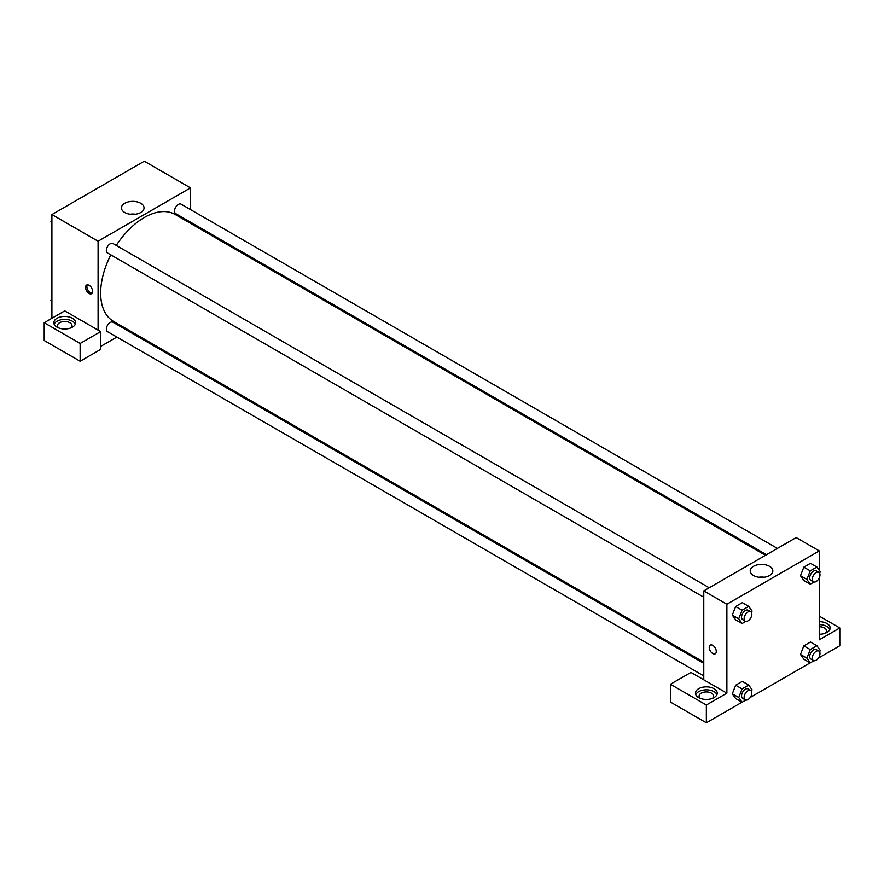 <?xml version="1.0" encoding="UTF-8"?>
<svg xmlns="http://www.w3.org/2000/svg" width="884" height="884" viewBox="0 0 884 884"><rect width="100%" height="100%" fill="white"/><g stroke="black" fill="none" stroke-linecap="round" stroke-linejoin="round"><path stroke-width="1.33" d="M51.902 318.273L51.902 214.558L144.291 161.208L190.491 187.883L190.491 209.574M190.491 222.149L190.491 223.32M140.733 203.276A11.304 6.519 180 0 1 144.048 207.884A11.304 6.519 180 0 1 132.744 214.414A11.304 6.519 180 0 1 121.44 207.884A11.304 6.519 180 0 1 128.423 201.861A11.304 6.519 180 0 1 140.733 203.276M98.091 330.13L64.731 310.87L44.2 322.726L80.135 343.467L100.665 331.611L98.091 330.13L98.091 241.222L51.902 214.558M98.091 241.222L190.491 187.883M135.484 214.215A11.304 6.519 0 0 0 130.003 214.215M89.118 293.455A4.995 2.884 60 0 1 85.847 289.057A4.995 2.884 60 0 1 86.621 285.057A4.995 2.884 60 0 1 91.605 287.941A4.995 2.884 60 0 1 91.605 293.709A4.995 2.884 60 0 1 89.118 293.455M87.35 284.836A4.995 2.884 -120 0 0 90.411 292.714A4.995 2.884 -120 0 0 92.168 293.179M57.029 318.273A10.884 6.287 180 0 1 68.897 316.914A10.884 6.287 180 0 1 75.615 322.726A10.884 6.287 180 0 1 64.731 329.003A10.884 6.287 180 0 1 53.847 322.726A10.884 6.287 180 0 1 57.029 318.273M75.317 324.207A10.884 6.287 0 0 0 67.67 319.632A10.884 6.287 0 0 0 57.029 321.235A10.884 6.287 0 0 0 54.145 324.207M58.576 327.909A7.26 4.188 180 0 1 57.471 325.688A7.26 4.188 180 0 1 61.957 321.809A7.26 4.188 180 0 1 69.869 322.726A7.26 4.188 180 0 1 71.991 325.688A7.26 4.188 180 0 1 70.886 327.909M44.2 322.726L44.2 340.506L80.135 361.247L100.665 349.39L100.665 331.611M80.135 343.467L80.135 361.247M128.788 330.196L127.771 330.782M116.876 337.069L100.665 346.429M703.774 663.343L112.931 322.218A5.448 3.138 120 0 0 108.732 323.677A5.448 3.138 120 0 0 106.356 329.157A5.448 3.138 120 0 0 107.483 331.644L703.774 675.906M777.39 548.412L181.098 204.149A5.448 3.138 120 0 0 176.899 205.607A5.448 3.138 120 0 0 174.524 211.088A5.448 3.138 120 0 0 175.651 213.574L766.494 554.699M709.222 587.772L112.931 243.509A5.448 3.138 120 0 0 108.732 244.967A5.448 3.138 120 0 0 106.356 250.437A5.448 3.138 120 0 0 107.483 252.935L703.774 597.197M110.843 254.868A61.703 35.625 120 0 0 100.665 293.09A61.703 35.625 120 0 0 113.439 321.334L703.774 662.16M765.478 555.285L175.142 214.458A61.703 35.625 120 0 0 116.279 245.443M703.774 679.818L690.945 672.415L670.415 684.26L706.349 705.012L726.88 693.155L703.774 679.818L703.774 590.91L796.175 537.571L819.269 550.909L819.269 570.357M670.415 684.26L670.415 702.04L706.349 722.792L741.996 702.205M750.207 697.465L810.164 662.845M818.374 658.105L839.8 645.74L839.8 627.96L819.269 639.806L819.269 577.849M819.269 626.734A7.26 4.188 180 0 1 824.396 627.96A7.26 4.188 180 0 1 826.529 630.922A7.26 4.188 180 0 1 825.424 633.143M829.855 629.441A10.884 6.287 0 0 0 819.269 624.634M819.269 621.673A10.884 6.287 180 0 1 830.153 627.96A10.884 6.287 180 0 1 819.269 634.248M700.194 698.338A7.26 4.188 180 0 1 699.089 696.117A7.26 4.188 180 0 1 706.349 691.929A7.26 4.188 180 0 1 713.609 696.117A7.26 4.188 180 0 1 712.504 698.338M716.924 694.636A10.884 6.287 0 0 0 709.288 690.061A10.884 6.287 0 0 0 698.647 691.675A10.884 6.287 0 0 0 695.763 694.636M698.647 688.713A10.884 6.287 180 0 1 710.515 687.343A10.884 6.287 180 0 1 717.233 693.155A10.884 6.287 180 0 1 706.349 699.443A10.884 6.287 180 0 1 695.454 693.155A10.884 6.287 180 0 1 698.647 688.713M706.349 705.012L706.349 722.792M819.269 616.104L839.8 627.96M810.241 649.563L803.821 645.85L810.484 642.005L803.821 645.85L800.484 654.447L803.821 659.188L800.484 654.447L806.904 658.149L810.241 649.563L816.904 645.707L820.241 650.458L819.656 651.95M814.009 582.004L810.241 584.18L803.821 580.479L800.484 575.749L803.821 567.141L810.484 563.296L803.821 567.141L810.241 570.854L816.904 566.998L820.241 571.738L819.656 573.241M745.842 621.364L742.074 623.54L735.654 619.839L732.317 615.098L735.654 606.501L742.328 602.645L735.654 606.501L742.074 610.203L748.737 606.358L752.074 611.098L751.488 612.601M742.074 688.912L735.654 685.211L742.328 681.365L735.654 685.211L732.317 693.807L735.654 698.548L732.317 693.807L738.737 697.509L742.074 688.912L748.737 685.067L752.074 689.807L751.488 691.31M726.88 693.155L726.88 604.247L819.269 550.909M769.511 566.301A11.304 6.519 180 0 1 772.826 570.909A11.304 6.519 180 0 1 761.522 577.429A11.304 6.519 180 0 1 750.218 570.909A11.304 6.519 180 0 1 757.201 564.887A11.304 6.519 180 0 1 769.511 566.301M726.88 604.247L703.774 590.91M764.262 577.241A11.304 6.519 0 0 0 758.781 577.241M710.272 645.121A4.995 2.884 -120 0 0 709.498 649.121A4.995 2.884 -120 0 0 712.758 653.519A4.995 2.884 60 0 1 709.498 649.121A4.995 2.884 60 0 1 710.261 645.121A4.995 2.884 60 0 1 715.255 648.005A4.995 2.884 60 0 1 715.255 653.762A4.995 2.884 60 0 1 712.758 653.519A4.995 2.884 -120 0 0 715.255 653.762M742.074 623.54L738.737 618.8L742.074 610.203M750.693 611.717L748.129 610.236A5.448 3.138 120 0 0 743.93 611.695A5.448 3.138 120 0 0 741.554 617.165A5.448 3.138 120 0 0 742.682 619.662L745.245 621.143A5.448 3.138 120 0 0 750.693 618.004A5.448 3.138 120 0 0 750.693 611.717A5.448 3.138 120 0 0 746.494 613.176A5.448 3.138 120 0 0 744.118 618.656A5.448 3.138 120 0 0 745.245 621.143M735.654 619.839L732.317 615.087L738.737 618.8M748.737 606.358L742.328 602.645M810.241 584.18L806.904 579.44L810.241 570.854M818.86 572.357L816.297 570.876A5.448 3.138 120 0 0 812.098 572.335A5.448 3.138 120 0 0 809.722 577.816A5.448 3.138 120 0 0 810.849 580.302L813.413 581.794A5.448 3.138 120 0 0 818.86 578.644A5.448 3.138 120 0 0 818.86 572.357A5.448 3.138 120 0 0 814.661 573.815A5.448 3.138 120 0 0 812.285 579.296A5.448 3.138 120 0 0 813.413 581.794M803.821 580.479L800.484 575.738L806.904 579.44M816.904 566.998L810.484 563.296M745.842 700.073L742.074 702.25L738.737 697.509M750.693 690.426L748.129 688.945A5.448 3.138 120 0 0 743.93 690.404A5.448 3.138 120 0 0 741.554 695.885A5.448 3.138 120 0 0 742.682 698.371L745.245 699.852A5.448 3.138 120 0 0 750.693 696.714A5.448 3.138 120 0 0 750.693 690.426A5.448 3.138 120 0 0 746.494 691.885A5.448 3.138 120 0 0 744.118 697.365A5.448 3.138 120 0 0 745.245 699.852M742.074 702.25L735.654 698.548M748.737 685.067L742.328 681.365M814.009 660.713L810.241 662.901L806.904 658.149M818.86 651.066L816.297 649.585A5.448 3.138 120 0 0 812.098 651.044A5.448 3.138 120 0 0 809.722 656.525A5.448 3.138 120 0 0 810.849 659.022L813.413 660.503A5.448 3.138 120 0 0 818.86 657.353A5.448 3.138 120 0 0 818.86 651.066A5.448 3.138 120 0 0 814.661 652.525A5.448 3.138 120 0 0 812.285 658.005A5.448 3.138 120 0 0 813.413 660.503M810.241 662.901L803.821 659.188M816.904 645.707L810.484 642.005M51.902 223.077L50.929 221.696L51.902 219.188M54.222 213.21L61.007 209.298M51.902 222.249L50.929 221.696M122.379 173.861L129.174 169.938M51.902 301.787L50.929 300.405L51.902 297.908M51.902 300.969L50.929 300.405"/></g></svg>
